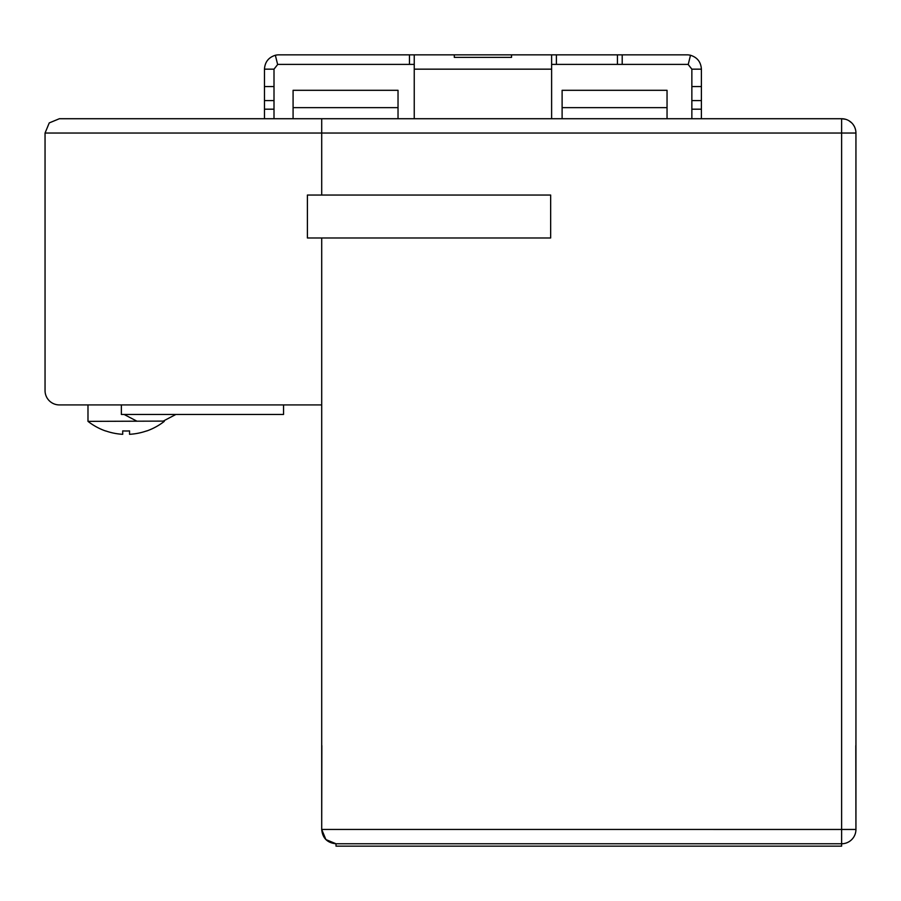 <?xml version="1.0" encoding="UTF-8"?>
<svg xmlns="http://www.w3.org/2000/svg" width="901" height="901" viewBox="0 0 901 901"><rect width="100%" height="100%" fill="white"/><g stroke="black" fill="none" stroke-linecap="round" stroke-linejoin="round"><path stroke-width="1.35" d="M321.837 745.577L321.702 829.461L325.903 839.574L336.017 843.764L841.624 843.764A14.315 14.315 180 0 0 855.939 829.461L855.939 133.044A14.315 14.315 0 0 0 841.624 118.729L321.702 118.729L321.702 133.044L321.702 118.729L59.365 118.729L49.24 122.919L59.365 118.729M855.837 131.321L855.668 130.273M855.511 129.598L854.97 127.886M854.182 126.174L853.123 124.507M851.749 122.919L848.911 120.723M845.465 119.259L841.624 118.729L841.624 133.044L855.939 133.044M855.939 829.461L321.702 829.449L321.702 237.977L321.702 404.921L59.365 404.921A14.315 14.315 0 0 1 45.05 390.617L45.05 133.044L321.702 133.044L321.702 195.044L321.702 133.044L841.624 133.044L841.624 843.764A14.315 14.315 0 0 0 855.939 829.461L855.804 745.577M293.084 118.729L293.084 90.303L398.028 90.303L398.028 118.729L414.246 118.729L414.246 54.848L278.781 54.848A14.315 14.315 0 0 0 275.357 55.265C268.554 57.405 264.917 62.034 264.466 69.163L274.005 69.163L277.643 64.523L275.357 55.265M617.444 54.848L622.208 54.848L622.208 64.388L617.444 64.388L617.444 54.848L551.615 54.848L551.615 118.729L562.111 118.729L562.111 90.303L667.044 90.303L667.044 118.729L691.855 118.729L691.855 69.163L701.395 69.163L701.395 86.575L691.855 86.575M701.395 86.575L701.395 118.729L841.624 118.729M321.702 829.461C322.558 838.155 327.322 842.919 336.017 843.764L336.017 846.152L841.624 846.152L841.624 843.764L336.017 843.764L841.624 843.764M45.05 133.044L49.24 122.919L45.05 133.044M121.365 404.921L121.365 414.46L283.545 414.46L283.545 404.921M550.657 237.977L307.399 237.977L307.399 195.044L550.657 195.044L550.657 237.977M159.533 421.139L149.983 421.139M164.297 421.105L87.983 421.364A62.011 62.011 0 0 0 105.631 431.005L105.631 431.005M146.649 430.903L146.649 430.903A61.91 61.91 0 0 1 129.553 434.305L129.553 430.903A58.52 58.52 0 0 1 122.716 430.903A58.52 58.52 0 0 0 129.553 430.903M164.297 421.364A62.011 62.011 0 0 1 146.649 431.005M122.716 430.903L122.716 434.305A61.91 61.91 0 0 1 105.631 430.903M551.615 54.848L414.246 54.848M701.395 69.163C700.933 62.034 697.306 57.405 690.493 55.265A14.315 14.315 0 0 0 687.08 54.848L622.208 54.848M551.615 64.388L617.444 64.388M556.39 64.388L556.39 54.848M622.208 64.388L687.08 64.388A4.775 4.775 0 0 1 688.218 64.523L691.855 69.163M277.643 64.523A4.775 4.775 0 0 1 278.781 64.388L414.246 64.388M690.493 55.265L688.218 64.523M701.395 100.608L691.855 100.608M701.395 109.19L691.855 109.19M274.005 69.163L274.005 118.729M264.466 118.729L264.466 86.575L274.005 86.575M264.466 86.575L264.466 69.163M409.471 64.388L409.471 54.848M511.543 57.371L511.543 54.848L511.543 57.371L454.307 57.371L454.307 54.848L454.307 57.371M264.466 100.608L274.005 100.608M264.466 109.19L274.005 109.19M321.702 118.729L398.028 118.729M562.111 118.729L667.044 118.729M414.246 69.163L551.615 69.163M293.084 107.647L398.028 107.647M562.111 107.647L667.044 107.647M124.101 414.46L136.828 421.139M175.875 414.46L163.149 421.139M87.983 404.921L87.983 421.364"/></g></svg>
